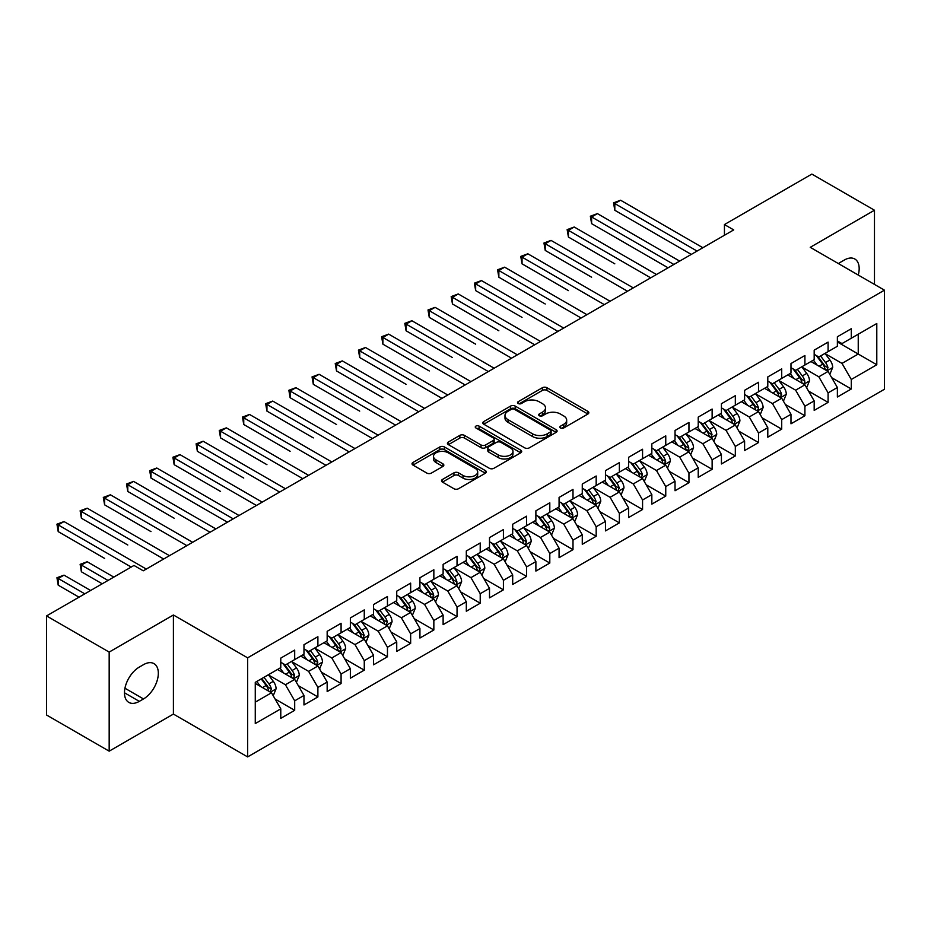<?xml version="1.0" encoding="UTF-8"?>
<svg xmlns="http://www.w3.org/2000/svg" width="931" height="931" viewBox="0 0 931 931"><rect width="100%" height="100%" fill="white"/><g stroke="black" fill="none" stroke-linecap="round" stroke-linejoin="round"><path stroke-width="1.4" d="M560.532 427.981A2.258 1.303 0 0 0 563.721 427.981L587.903 414.016A3.224 1.862 0 0 0 588.846 412.701A3.224 1.862 0 0 0 587.903 411.386L546.928 387.727A3.224 1.862 0 0 0 542.377 387.727L518.195 401.692A2.258 1.303 0 0 0 517.531 402.611A2.258 1.303 0 0 0 518.195 403.53A2.258 1.303 0 0 0 521.383 403.53L524.514 401.726A10.299 5.947 0 0 1 539.084 401.726L542.494 403.705A10.299 5.947 0 0 1 545.508 407.906A10.299 5.947 0 0 1 542.494 412.107L539.363 413.923A2.258 1.303 0 0 0 538.7 414.842A2.258 1.303 0 0 0 539.363 415.761A2.258 1.303 0 0 0 542.552 415.761L545.682 413.946A10.299 5.947 0 0 1 560.253 413.946L563.662 415.924A10.299 5.947 0 0 1 566.676 420.125A10.299 5.947 0 0 1 563.662 424.338L560.532 426.142A2.258 1.303 0 0 0 559.868 427.061A2.258 1.303 0 0 0 560.532 427.981L560.532 426.142M442.446 479.465A3.224 1.862 0 0 0 441.503 480.78A3.224 1.862 0 0 0 442.446 482.095L453.944 488.728A3.224 1.862 0 0 0 458.494 488.728L485.354 473.227A3.224 1.862 0 0 0 486.296 471.912A3.224 1.862 0 0 0 485.354 470.597L444.378 446.938A3.224 1.862 0 0 0 439.828 446.938L412.968 462.451A3.224 1.862 0 0 0 412.026 463.766A3.224 1.862 0 0 0 412.968 465.081L426.852 473.088A3.224 1.862 0 0 0 431.402 473.088L442.9 466.454A3.224 1.862 0 0 0 443.843 465.139A3.224 1.862 0 0 0 442.9 463.824L436.011 459.856A8.612 4.969 0 0 1 433.497 456.341A8.612 4.969 0 0 1 438.804 451.744A8.612 4.969 0 0 1 448.195 452.815L475.171 468.398A8.612 4.969 0 0 1 477.696 471.912A8.612 4.969 0 0 1 472.378 476.509A8.612 4.969 0 0 1 462.986 475.427L458.494 472.832A3.224 1.862 0 0 0 453.944 472.832L442.446 479.465L442.446 482.095M109.171 652.084L109.171 751.166L173.41 714.077L173.41 614.995L109.171 652.084L46.55 615.926L133.983 565.454L143.258 570.808L733.709 229.91L724.434 224.557L724.434 235.264M173.41 614.995L247.623 657.833L884.45 290.169L884.45 389.251L247.623 756.915L247.623 657.833M874.477 284.409L874.477 210.231L810.238 247.32L884.45 290.169M874.477 210.231L811.867 174.085L724.434 224.557M524.735 447.858A3.224 1.862 0 0 0 529.285 447.858L556.156 432.356A3.224 1.862 0 0 0 557.099 431.041A3.224 1.862 0 0 0 556.156 429.726L515.18 406.067A3.224 1.862 0 0 0 510.619 406.067L483.759 421.568A3.224 1.862 0 0 0 482.817 422.883A3.224 1.862 0 0 0 483.759 424.199L524.735 447.858M476.812 428.469A2.258 1.303 0 0 1 479.093 428.784L479.093 426.107L520.755 450.162A3.224 1.862 0 0 1 521.697 451.477A3.224 1.862 0 0 1 520.755 452.792L493.896 468.293A3.224 1.862 0 0 1 489.345 468.293L448.37 444.634L448.37 442.016A3.224 1.862 0 0 0 447.427 443.331A3.224 1.862 0 0 0 448.37 444.634M448.37 442.016L459.856 435.371A3.224 1.862 0 0 1 464.418 435.371L481.036 444.971A3.224 1.862 0 0 0 485.586 444.971L493.209 440.561A3.224 1.862 0 0 0 494.152 439.246A3.224 1.862 0 0 0 493.209 437.931L475.904 427.946A2.258 1.303 0 0 1 475.252 427.026A2.258 1.303 0 0 1 476.637 425.828A2.258 1.303 0 0 1 479.093 426.107M837.376 341.98L858.242 354.036L858.242 334.217L876.793 323.511L851.283 338.232L851.283 328.724L837.376 336.766L837.376 346.262L828.09 351.627L828.09 342.119L814.183 350.149L814.183 359.657L804.908 365.01L804.908 355.502L790.989 363.544L790.989 373.052L781.714 378.405L781.714 368.897L767.796 376.927L767.796 386.435L758.521 391.788L758.521 382.28L744.602 390.322L744.602 399.83L735.327 405.183L735.327 395.675L721.42 403.705L721.42 413.213L712.134 418.566L712.134 409.058L698.227 417.1L698.227 426.607L688.952 431.961L688.952 422.453L675.033 430.483L675.033 439.991L665.758 445.344L665.758 435.848L651.84 443.878L651.84 453.385L642.565 458.739L642.565 449.231L628.646 457.261L628.646 466.768L619.371 472.122L619.371 462.626L605.464 470.655L605.464 480.163L596.177 485.517L596.177 476.009L582.271 484.039L582.271 493.546L572.996 498.911L572.996 489.403L559.077 497.433L559.077 506.941L549.802 512.294L549.802 502.787L535.884 510.828L535.884 520.324L526.609 525.689L526.609 516.181L512.69 524.211L512.69 533.719L503.415 539.072L503.415 529.564L489.508 537.606L489.508 547.102L480.221 552.467L480.221 542.959L466.315 550.989L466.315 560.497L457.04 565.85L457.04 556.342L443.121 564.384L443.121 573.892L433.846 579.245L433.846 569.737L419.928 577.767L419.928 587.275L410.652 592.628L410.652 583.12L396.734 591.162L396.734 600.67L387.459 606.023L387.459 596.515L373.552 604.545L373.552 614.053L364.265 619.406L364.265 609.898L350.359 617.94L350.359 627.447L341.083 632.801L341.083 623.293L327.165 631.323L327.165 640.831L317.89 646.184L317.89 636.688L303.971 644.718L303.971 654.225L294.696 659.579L294.696 650.071L280.778 658.101L280.778 667.608L255.269 682.342L255.269 723.585L280.778 708.852L271.503 692.78L255.269 683.412M876.793 323.511L876.793 364.743L851.283 379.476L842.008 363.404L825.192 353.699M831.686 377.672L851.283 388.983L851.283 379.476M851.283 388.983L837.376 397.013L837.376 387.505L828.09 392.859L818.815 376.799L802.01 367.093M808.504 391.055L828.09 402.367L828.09 392.859M828.09 402.367L814.183 410.408L814.183 400.9L804.908 406.253L795.633 390.182L778.816 380.476M785.31 404.45L804.908 415.761L804.908 406.253M804.908 415.761L790.989 423.791L790.989 414.283L781.714 419.637L772.439 403.577L755.623 393.871M762.117 417.833L781.714 429.144L781.714 419.637M781.714 429.144L767.796 437.186L767.796 427.678L758.521 433.031L749.246 416.96L732.429 407.254M738.923 431.228L758.521 442.539L758.521 433.031M758.521 442.539L744.602 450.569L744.602 441.061L735.327 446.426L726.052 430.355L709.236 420.649M715.73 444.611L735.327 455.922L735.327 446.426M735.327 455.922L721.42 463.964L721.42 454.456L712.134 459.809L702.858 443.738L686.054 434.032M692.548 458.005L712.134 469.317L712.134 459.809M712.134 469.317L698.227 477.347L698.227 467.839L688.952 473.204L679.677 457.133L662.86 447.427M669.354 471.389L688.952 482.7L688.952 473.204M688.952 482.7L675.033 490.742L675.033 481.234L665.758 486.587L656.483 470.516L639.667 460.81M646.161 484.783L665.758 496.095L665.758 486.587M665.758 496.095L651.84 504.125L651.84 494.617L642.565 499.982L633.289 483.911L616.473 474.205M622.967 498.166L642.565 509.49L642.565 499.982M642.565 509.49L628.646 517.52L628.646 508.012L619.371 513.365L610.096 497.305L593.28 487.588M599.773 511.561L619.371 522.873L619.371 513.365M619.371 522.873L605.464 530.903L605.464 521.407L596.177 526.76L586.902 510.688L570.098 500.983M576.592 524.944L596.177 536.268L596.177 526.76M596.177 536.268L582.271 544.298L582.271 534.79L572.996 540.143L563.721 524.083L546.904 514.366M553.398 538.339L572.996 549.651L572.996 540.143M572.996 549.651L559.077 557.681L559.077 548.184L549.802 553.538L540.527 537.466L523.711 527.761M530.205 551.722L549.802 563.046L549.802 553.538M549.802 563.046L535.884 571.075L535.884 561.568L526.609 566.921L517.333 550.861L500.517 541.155M507.011 565.117L526.609 576.429L526.609 566.921M526.609 576.429L512.69 584.47L512.69 574.962L503.415 580.316L494.14 564.244L477.324 554.539M483.817 578.512L503.415 589.823L503.415 580.316M503.415 589.823L489.508 597.853L489.508 588.345L480.221 593.699L470.946 577.639L454.13 567.933M460.636 591.895L480.221 603.207L480.221 593.699M480.221 603.207L466.315 611.248L466.315 601.74L457.04 607.093L447.764 591.022L430.948 581.316M437.442 605.29L457.04 616.601L457.04 607.093M457.04 616.601L443.121 624.631L443.121 615.123L433.846 620.477L424.571 604.417L407.755 594.711M414.248 618.673L433.846 629.984L433.846 620.477M433.846 629.984L419.928 638.026L419.928 628.518L410.652 633.871L401.377 617.8L384.561 608.094M391.055 632.068L410.652 643.379L410.652 633.871M410.652 643.379L396.734 651.409L396.734 641.901L387.459 647.266L378.184 631.195L361.368 621.489M367.861 645.451L387.459 656.762L387.459 647.266M387.459 656.762L373.552 664.804L373.552 655.296L364.265 660.649L354.99 644.578L338.174 634.872M344.679 658.845L364.265 670.157L364.265 660.649M364.265 670.157L350.359 678.187L350.359 668.679L341.083 674.044L331.797 657.973L314.992 648.267M321.486 672.229L341.083 683.54L341.083 674.044M341.083 683.54L327.165 691.582L327.165 682.074L317.89 687.427L308.615 671.356L291.799 661.65M298.292 685.623L317.89 696.935L317.89 687.427M317.89 696.935L303.971 704.965L303.971 695.457L294.696 700.822L285.421 684.75L268.605 675.045M275.099 699.006L294.696 710.33L294.696 700.822M294.696 710.33L280.778 718.36L280.778 708.852M280.778 662.255L285.421 664.932L294.696 659.579M255.269 702.16L271.503 692.78M303.971 648.872L308.615 651.549L317.89 646.184M285.421 684.75L294.696 679.397L277.531 669.482M303.971 695.457L294.696 679.397M327.165 635.477L331.797 638.154L341.083 632.801M308.615 671.356L317.89 666.002L300.725 656.099M327.165 682.074L317.89 666.002M350.359 622.083L354.99 624.771L364.265 619.406M331.797 657.973L341.083 652.619L323.918 642.704M350.359 668.679L341.083 652.619M373.552 608.699L378.184 611.376L387.459 606.023M354.99 644.578L364.265 639.225L347.112 629.321M373.552 655.296L364.265 639.225M396.734 595.305L401.377 597.993L410.652 592.628M378.184 631.195L387.459 625.841L370.305 615.926M396.734 641.901L387.459 625.841M419.928 581.922L424.571 584.598L433.846 579.245M401.377 617.8L410.652 612.447L393.487 602.543M419.928 628.518L410.652 612.447M443.121 568.527L447.764 571.203L457.04 565.85M424.571 604.417L433.846 599.064L416.681 589.148M443.121 615.123L433.846 599.064M466.315 555.144L470.946 557.82L480.221 552.467M447.764 591.022L457.04 585.669L439.874 575.765M466.315 601.74L457.04 585.669M489.508 541.749L494.14 544.426L503.415 539.072M470.946 577.639L480.221 572.286L463.068 562.371M489.508 588.345L480.221 572.286M512.69 528.366L517.333 531.042L526.609 525.689M494.14 564.244L503.415 558.891L486.261 548.987M512.69 574.962L503.415 558.891M535.884 514.971L540.527 517.648L549.802 512.294M517.333 550.861L526.609 545.496L509.443 535.593M535.884 561.568L526.609 545.496M559.077 501.588L563.721 504.265L572.996 498.911M540.527 537.466L549.802 532.113L532.637 522.21M559.077 548.184L549.802 532.113M582.271 488.193L586.902 490.87L596.177 485.517M563.721 524.083L572.996 518.718L555.83 508.815M582.271 534.79L572.996 518.718M605.464 474.81L610.096 477.487L619.371 472.122M586.902 510.688L596.177 505.335L579.024 495.42M605.464 521.407L596.177 505.335M628.646 461.415L633.289 464.092L642.565 458.739M610.096 497.305L619.371 491.94L602.217 482.037M628.646 508.012L619.371 491.94M651.84 448.032L656.483 450.709L665.758 445.344M633.289 483.911L642.565 478.557L625.399 468.642M651.84 494.617L642.565 478.557M675.033 434.637L679.677 437.314L688.952 431.961M656.483 470.516L665.758 465.163L648.593 455.259M675.033 481.234L665.758 465.163M698.227 421.243L702.858 423.931L712.134 418.566M679.677 457.133L688.952 451.779L671.786 441.864M698.227 467.839L688.952 451.779M721.42 407.859L726.052 410.536L735.327 405.183M702.858 443.738L712.134 438.385L694.98 428.481M721.42 454.456L712.134 438.385M744.602 394.465L749.246 397.153L758.521 391.788M726.052 430.355L735.327 425.002L718.173 415.086M744.602 441.061L735.327 425.002M767.796 381.082L772.439 383.758L781.714 378.405M749.246 416.96L758.521 411.607L741.355 401.703M767.796 427.678L758.521 411.607M790.989 367.687L795.633 370.363L804.908 365.01M772.439 403.577L781.714 398.224L764.549 388.308M790.989 414.283L781.714 398.224M814.183 354.304L818.815 356.98L828.09 351.627M795.633 390.182L804.908 384.829L787.742 374.925M814.183 400.9L804.908 384.829M837.376 340.909L842.008 343.586L851.283 338.232M818.815 376.799L828.09 371.446L810.936 361.531M837.376 387.505L828.09 371.446M46.55 615.926L46.55 715.008L109.171 751.166M173.41 714.077L247.623 756.915M842.008 363.404L858.242 354.036L876.793 364.743M858.266 275.041A20.994 12.115 120 0 0 854.821 259.004A20.994 12.115 120 0 0 844.324 260.04L840.158 262.449A20.994 12.115 120 0 0 838.4 263.578M139.313 667.073A20.994 12.115 120 0 0 125.604 685.577A20.994 12.115 120 0 0 128.815 702.393A20.994 12.115 120 0 0 139.313 701.357L143.49 698.948A20.994 12.115 120 0 0 157.199 680.445A20.994 12.115 120 0 0 153.987 663.628A20.994 12.115 120 0 0 143.49 664.664L139.313 667.073M561.44 428.295L563.662 427.015A10.299 5.947 0 0 0 566.676 422.802L566.676 420.125M545.508 407.906L545.508 410.583A10.299 5.947 0 0 1 542.494 414.784L540.259 416.076M587.868 414.039L546.928 390.415A3.224 1.862 0 0 0 542.377 390.415L519.091 403.856M556.11 432.38L515.18 408.744A3.224 1.862 0 0 0 510.619 408.744L483.806 424.222M550.465 431.961A2.258 1.303 0 0 0 551.117 431.041A2.258 1.303 0 0 0 550.465 430.122L514.494 409.349A2.258 1.303 0 0 0 511.305 409.349L508.012 411.258A10.299 5.947 0 0 0 504.986 415.459A10.299 5.947 0 0 0 508.012 419.672L532.59 433.858A10.299 5.947 0 0 0 547.16 433.858L550.465 431.961L550.465 434.637A2.258 1.303 0 0 0 551.117 433.718L551.117 431.041M504.986 415.459L504.986 418.135A10.299 5.947 0 0 0 508.012 422.348L508.012 419.672M550.465 434.637L547.16 436.546A10.299 5.947 0 0 1 532.59 436.546L508.012 422.348M448.405 444.669L459.856 438.047L459.856 435.371M494.152 439.246L494.152 441.934A3.224 1.862 0 0 1 493.209 443.237L485.586 447.648A3.224 1.862 0 0 1 481.036 447.648L464.418 438.047A3.224 1.862 0 0 0 459.856 438.047M479.093 428.784L520.708 452.815M498.271 454.922A8.612 4.969 0 0 0 507.663 456.004A8.612 4.969 0 0 0 512.981 451.407A8.612 4.969 0 0 0 510.456 447.892L500.948 442.4A3.224 1.862 0 0 0 496.398 442.4L488.775 446.81A3.224 1.862 0 0 0 487.832 448.125A3.224 1.862 0 0 0 488.775 449.44L498.271 454.922L498.271 457.598A8.612 4.969 0 0 0 507.663 458.68A8.612 4.969 0 0 0 512.981 454.084L512.981 451.407M487.832 448.125L487.832 450.802A3.224 1.862 0 0 0 488.775 452.117L488.775 449.44M498.271 457.598L488.775 452.117M477.696 471.912L477.696 474.589A8.612 4.969 0 0 1 472.378 479.186A8.612 4.969 0 0 1 462.986 478.103L458.494 475.508A3.224 1.862 0 0 0 453.944 475.508L442.493 482.118M433.497 456.341L433.497 459.018A8.612 4.969 0 0 0 436.011 462.532L436.011 459.856M442.853 466.478L436.011 462.532M485.354 470.597L485.354 473.227L444.378 449.615A3.224 1.862 0 0 0 439.828 449.615L413.015 465.104M829.812 374.413L832.686 367.396A8.693 5.016 -120 0 0 829.917 359.994L824.982 353.419M817.139 365.115L813.391 360.111M614.809 263.834L568.422 237.056L568.422 230.353L574.218 227.013L656.483 274.505M826.46 370.491L827.996 367.768A8.693 5.016 -120 0 0 825.506 362.543L820.583 355.968M817.767 356.375L823.854 364.498A4.422 2.56 60 0 1 824.657 365.836L827.996 367.768M816.243 355.491L822.725 364.149A8.693 5.016 60 0 1 825.215 369.374L825.39 369.875M697.063 251.067L614.809 203.575L620.605 200.235L702.858 247.727M691.268 254.419L614.809 210.266L614.809 203.575L613.529 202.842L620.605 200.235M614.809 210.266L613.529 202.842M806.618 387.796L809.493 380.791A8.693 5.016 -120 0 0 806.723 373.389L801.8 366.802M793.945 378.498L790.198 373.506M591.616 277.217L545.229 250.439L545.229 243.747L551.024 240.396L633.289 287.888M803.267 383.886L804.617 382.676L804.803 381.151A8.693 5.016 -120 0 0 802.313 375.926L797.39 369.351M794.574 369.758L800.66 377.881A4.422 2.56 60 0 1 801.463 379.231L804.803 381.151M793.049 368.874L799.531 377.532A8.693 5.016 60 0 1 802.022 382.757L802.196 383.269M783.425 401.191L786.299 394.174A8.693 5.016 -120 0 0 783.53 386.772L778.607 380.197M770.752 391.893L767.004 386.889M568.422 290.612L522.035 263.834L522.035 257.131L527.842 253.791L610.096 301.283M780.073 397.269L781.609 394.546A8.693 5.016 -120 0 0 779.119 389.321L774.196 382.746M771.38 383.153L777.466 391.276A4.422 2.56 60 0 1 778.269 392.614L781.609 394.546M769.856 382.269L776.338 390.927A8.693 5.016 60 0 1 778.828 396.152L779.003 396.653M673.869 264.462L591.616 216.97L597.411 213.618L679.677 261.111M668.074 267.802L591.616 223.661L591.616 216.97L590.335 216.225L597.411 213.618M591.616 223.661L590.335 216.225M650.688 277.845L567.142 229.62L574.218 227.013M568.422 237.056L567.142 229.62M760.243 414.586L763.117 407.569A8.693 5.016 -120 0 0 760.336 400.167L755.413 393.592M747.558 405.276L743.811 400.283M545.229 303.995L498.853 277.217L498.853 270.525L504.649 267.174L586.902 314.666M756.88 410.664L758.23 409.454L758.416 407.929A8.693 5.016 -120 0 0 755.937 402.704L751.003 396.129M748.198 396.536L754.273 404.659A4.422 2.56 60 0 1 755.088 406.009L758.416 407.929M746.662 395.663L753.144 404.31A8.693 5.016 60 0 1 755.635 409.547L755.809 410.047M737.049 427.969L739.924 420.952A8.693 5.016 -120 0 0 737.143 413.55L732.22 406.975M724.365 418.671L720.629 413.667M522.035 317.39L475.66 290.612L475.66 283.908L481.455 280.568L563.721 328.061M733.698 424.047L735.234 421.324A8.693 5.016 -120 0 0 732.744 416.099L727.809 409.524M725.005 409.931L731.091 418.054A4.422 2.56 60 0 1 731.894 419.392L735.234 421.324M723.468 409.046L729.962 417.705A8.693 5.016 60 0 1 732.441 422.93L732.627 423.43M627.494 291.24L543.96 243.014L551.024 240.396M545.229 250.439L543.96 243.014M604.3 304.623L520.766 256.397L527.842 253.791M522.035 263.834L520.766 256.397M713.856 441.364L716.73 434.346A8.693 5.016 -120 0 0 713.961 426.945L709.026 420.37M701.183 432.054L697.435 427.061M498.853 330.773L452.466 303.995L452.466 297.303L458.261 293.952L540.527 341.444M710.504 437.442L712.04 434.719A8.693 5.016 -120 0 0 709.55 429.482L704.627 422.907M701.811 423.314L707.897 431.437A4.422 2.56 60 0 1 708.7 432.787L712.04 434.719M700.287 422.441L706.769 431.088A8.693 5.016 60 0 1 709.259 436.325L709.434 436.825M581.107 318.018L497.573 269.792L504.649 267.174M498.853 277.217L497.573 269.792M690.662 454.747L693.537 447.73A8.693 5.016 -120 0 0 690.767 440.328L685.833 433.753M677.989 445.449L674.242 440.444M475.66 344.167L429.272 317.39L429.272 310.686L435.068 307.346L517.333 354.839M687.311 450.825L688.847 448.102A8.693 5.016 -120 0 0 686.356 442.877L681.434 436.302M678.618 436.709L684.704 444.832A4.422 2.56 60 0 1 685.507 446.182L688.847 448.102M677.093 435.824L683.575 444.483A8.693 5.016 60 0 1 686.066 449.708L686.24 450.208M557.913 331.401L474.379 283.175L481.455 280.568M475.66 290.612L474.379 283.175M667.469 468.142L670.343 461.124A8.693 5.016 -120 0 0 667.574 453.723L662.651 447.148M654.796 458.843L651.048 453.839M452.466 357.551L406.079 330.773L406.079 324.081L411.886 320.73L494.14 368.222M664.117 464.22L665.653 461.497A8.693 5.016 -120 0 0 663.163 456.26L658.24 449.685M655.424 450.092L661.51 458.215A4.422 2.56 60 0 1 662.313 459.565L665.653 461.497M653.899 449.219L660.382 457.866A8.693 5.016 60 0 1 662.872 463.103L663.047 463.603M534.72 344.796L451.186 296.57L458.261 293.952M452.466 303.995L451.186 296.57M644.287 481.525L647.161 474.507A8.693 5.016 -120 0 0 644.38 467.106L639.457 460.531M631.602 472.226L627.855 467.222M429.272 370.945L382.897 344.167L382.897 337.476L388.692 334.124L470.946 381.617M640.924 477.615L642.46 474.88A8.693 5.016 -120 0 0 639.981 469.655L635.047 463.079M632.242 463.487L638.317 471.61A4.422 2.56 60 0 1 639.132 472.96L642.46 474.88M630.706 462.602L637.188 471.261A8.693 5.016 60 0 1 639.678 476.486L639.853 476.986M511.538 358.179L428.004 309.953L435.068 307.346M429.272 317.39L428.004 309.953M621.093 494.92L623.968 487.902A8.693 5.016 -120 0 0 621.186 480.501L616.264 473.926M608.409 485.621L604.673 480.617M406.079 384.328L359.703 357.551L359.703 350.859L365.499 347.507L447.753 395M617.742 490.998L619.278 488.275A8.693 5.016 -120 0 0 616.788 483.038L611.853 476.463M609.049 476.881L615.135 485.004A4.422 2.56 60 0 1 615.938 486.343L619.278 488.275M607.512 475.997L614.006 484.655A8.693 5.016 60 0 1 616.485 489.881L616.671 490.381M488.344 371.574L404.81 323.348L411.886 320.73M406.079 330.773L404.81 323.348M597.9 508.303L600.774 501.285A8.693 5.016 -120 0 0 598.005 493.884L593.07 487.309M585.227 499.004L581.479 494.012M382.897 397.723L336.51 370.945L336.51 364.254L342.305 360.902L424.571 408.395M594.548 504.393L596.084 501.658A8.693 5.016 -120 0 0 593.594 496.432L588.671 489.857M585.855 490.265L591.941 498.388A4.422 2.56 60 0 1 592.744 499.738L596.084 501.658M584.331 489.38L590.813 498.038A8.693 5.016 60 0 1 593.303 503.264L593.478 503.764M465.151 384.957L381.617 336.731L388.692 334.124M382.897 344.167L381.617 336.731M574.706 521.697L577.581 514.68A8.693 5.016 -120 0 0 574.811 507.279L569.877 500.703M562.033 512.399L558.286 507.395M359.703 411.118L313.316 384.328L313.316 377.637L319.112 374.297L401.377 421.778M571.355 517.776L572.891 515.052A8.693 5.016 -120 0 0 570.4 509.827L565.478 503.24M562.661 503.659L568.748 511.782A4.422 2.56 60 0 1 569.551 513.121L572.891 515.052M561.137 502.775L567.619 511.433A8.693 5.016 60 0 1 570.109 516.658L570.284 517.159M441.957 398.352L358.423 350.126L365.499 347.507M359.703 357.551L358.423 350.126M551.513 535.081L554.387 528.063A8.693 5.016 -120 0 0 551.618 520.662L546.695 514.087M538.84 525.782L535.092 520.79M336.51 424.501L290.123 397.723L290.123 391.032L295.93 387.68L378.184 435.173M548.161 531.17L549.511 529.96L549.697 528.436A8.693 5.016 -120 0 0 547.207 523.21L542.284 516.635M539.468 517.042L545.554 525.165A4.422 2.56 60 0 1 546.357 526.515L549.697 528.436M537.943 516.158L544.426 524.816A8.693 5.016 60 0 1 546.916 530.042L547.091 530.554M418.764 411.746L335.23 363.509L342.305 360.902M336.51 370.945L335.23 363.509M528.331 548.475L531.205 541.458A8.693 5.016 -120 0 0 528.424 534.057L523.501 527.481M515.646 539.177L511.899 534.173M313.316 437.896L266.941 411.106L266.941 404.415L272.736 401.075L354.99 448.567M524.968 544.554L526.504 541.83A8.693 5.016 -120 0 0 524.025 536.605L519.091 530.018M516.286 530.437L522.361 538.56A4.422 2.56 60 0 1 523.175 539.899L526.504 541.83M514.75 529.553L521.232 538.211A8.693 5.016 60 0 1 523.722 543.436L523.897 543.937M395.582 425.13L312.048 376.904L319.112 374.297M313.316 384.328L312.048 376.904M505.137 561.859L508.012 554.841A8.693 5.016 -120 0 0 505.23 547.451L500.308 540.864M492.452 552.56L488.717 547.568M290.123 451.279L243.747 424.501L243.747 417.81L249.543 414.458L331.797 461.951M501.774 557.948L503.322 555.213A8.693 5.016 -120 0 0 500.831 549.988L495.897 543.413M493.093 543.82L499.179 551.943A4.422 2.56 60 0 1 499.982 553.293L503.322 555.213M491.556 542.936L498.05 551.594A8.693 5.016 60 0 1 500.529 556.819L500.715 557.332M372.388 438.524L288.854 390.287L295.93 387.68M290.123 397.723L288.854 390.287M481.944 575.253L484.818 568.236A8.693 5.016 -120 0 0 482.049 560.834L477.114 554.259M469.271 565.955L465.523 560.951M266.941 464.674L220.554 437.896L220.554 431.193L226.349 427.853L308.615 475.345M478.592 571.331L480.128 568.608A8.693 5.016 -120 0 0 477.638 563.383L472.715 556.808M469.899 557.215L475.985 565.338A4.422 2.56 60 0 1 476.788 566.676L480.128 568.608M468.374 556.331L474.857 564.989A8.693 5.016 60 0 1 477.347 570.214L477.522 570.715M349.195 451.907L265.661 403.682L272.736 401.075M266.941 411.106L265.661 403.682M458.75 588.636L461.625 581.631A8.693 5.016 -120 0 0 458.855 574.229L453.921 567.642M446.077 579.338L442.33 574.346M243.747 478.057L197.36 451.279L197.36 444.587L203.156 441.236L285.421 488.728M455.399 584.726L456.749 583.516L456.935 581.991A8.693 5.016 -120 0 0 454.444 576.766L449.522 570.191M446.705 570.598L452.792 578.721A4.422 2.56 60 0 1 453.595 580.071L456.935 581.991M445.181 569.714L451.663 578.372A8.693 5.016 60 0 1 454.153 583.597L454.328 584.109M326.001 465.302L242.467 417.065L249.543 414.458M243.747 424.501L242.467 417.065M435.557 602.031L438.431 595.014A8.693 5.016 -120 0 0 435.661 587.612L430.739 581.037M422.883 592.733L419.136 587.729M220.554 491.452L174.167 464.674L174.167 457.971L179.974 454.631L262.228 502.123M432.205 598.109L433.741 595.386A8.693 5.016 -120 0 0 431.251 590.161L426.328 583.586M423.512 583.993L429.598 592.116A4.422 2.56 60 0 1 430.401 593.454L433.741 595.386M421.987 583.109L428.469 591.767A8.693 5.016 60 0 1 430.96 596.992L431.134 597.493M302.808 478.685L219.274 430.459L226.349 427.853M220.554 437.896L219.274 430.459M412.363 615.426L415.249 608.409A8.693 5.016 -120 0 0 412.468 601.007L407.545 594.432M399.69 606.116L395.943 601.123M197.36 504.835L227.443 522.21M409.012 611.504L410.362 610.294L410.548 608.769A8.693 5.016 -120 0 0 408.069 603.544L403.135 596.969M400.33 597.376L406.405 605.499A4.422 2.56 60 0 1 407.219 606.849L410.548 608.769M398.794 596.503L405.276 605.15A8.693 5.016 60 0 1 407.766 610.387L407.941 610.887M279.626 492.08L196.092 443.854L203.156 441.236M197.36 451.279L196.092 443.854M389.181 628.809L392.056 621.792A8.693 5.016 -120 0 0 389.274 614.39L384.352 607.815M376.496 619.511L372.761 614.507M174.167 518.23L127.791 491.452L127.791 484.748L133.587 481.408L215.841 528.901M385.818 624.887L387.366 622.164A8.693 5.016 -120 0 0 384.875 616.939L379.941 610.364M377.136 610.771L383.223 618.894A4.422 2.56 60 0 1 384.026 620.232L387.366 622.164M375.6 609.886L382.094 618.545A8.693 5.016 60 0 1 384.573 623.77L384.747 624.27M256.432 505.463L172.898 457.237L179.974 454.631M174.167 464.674L172.898 457.237M365.988 642.204L368.862 635.186A8.693 5.016 -120 0 0 366.092 627.785L361.158 621.21M353.315 632.894L349.567 627.901M150.985 531.613L104.598 504.835L104.598 498.143L110.393 494.792L192.659 542.284M362.636 638.282L364.172 635.559A8.693 5.016 -120 0 0 361.682 630.322L356.759 623.747M353.943 624.154L360.029 632.277A4.422 2.56 60 0 1 360.832 633.627L364.172 635.559M352.418 623.281L358.9 631.928A8.693 5.016 60 0 1 361.391 637.165L361.565 637.665M233.239 518.858L150.985 471.365L156.78 468.014L239.034 515.506M227.443 522.198L150.985 478.057L150.985 471.365L149.705 470.632L156.78 468.014M150.985 478.057L149.705 470.632M342.794 655.587L345.669 648.57A8.693 5.016 -120 0 0 342.899 641.168L337.965 634.593M330.121 646.289L326.374 641.284M127.791 545.007L81.404 518.23L81.404 511.538L87.2 508.186L169.465 555.679M339.443 651.665L340.979 648.942A8.693 5.016 -120 0 0 338.488 643.717L333.566 637.141M330.749 637.549L336.836 645.672A4.422 2.56 60 0 1 337.639 647.022L340.979 648.942M329.225 636.664L335.707 645.323A8.693 5.016 60 0 1 338.197 650.548L338.372 651.048M210.045 532.241L126.511 484.015L133.587 481.408M127.791 491.452L126.511 484.015M319.601 668.982L322.475 661.964A8.693 5.016 -120 0 0 319.705 654.563L314.783 647.988M306.927 659.683L303.18 654.679M104.598 558.391L58.211 531.613L58.211 524.921L64.018 521.569L146.272 569.062M316.249 665.06L317.785 662.337A8.693 5.016 -120 0 0 315.295 657.1L310.372 650.525M307.556 650.944L313.642 659.055A4.422 2.56 60 0 1 314.445 660.405L317.785 662.337M306.031 650.059L312.513 658.706A8.693 5.016 60 0 1 315.004 663.943L315.178 664.443M186.852 545.636L103.318 497.41L110.393 494.792M104.598 504.835L103.318 497.41M296.407 682.365L299.282 675.347A8.693 5.016 -120 0 0 296.512 667.946L291.589 661.371M283.734 673.066L279.987 668.062M113.803 577.104L87.2 561.742L81.404 565.094L81.404 571.785L102.212 583.795M293.056 678.455L294.592 675.72A8.693 5.016 -120 0 0 292.113 670.495L287.179 663.919M284.374 664.327L290.449 672.45A4.422 2.56 60 0 1 291.263 673.8L294.592 675.72M282.838 663.442L289.32 672.101A8.693 5.016 60 0 1 291.81 677.326L291.985 677.826M81.404 571.785L80.136 564.349L108.008 580.444M80.136 564.349L87.2 561.742M163.67 559.019L80.136 510.793L87.2 508.186M81.404 518.23L80.136 510.793M273.225 695.76L276.1 688.742A8.693 5.016 -120 0 0 273.318 681.341L268.396 674.766M260.54 686.461L256.805 681.457M90.61 590.487L64.018 575.137L58.211 578.477L58.211 585.18L79.019 597.178M269.862 691.838L271.41 689.115A8.693 5.016 -120 0 0 268.919 683.878L263.985 677.303M261.809 678.559L267.267 685.844A4.422 2.56 60 0 1 268.07 687.183L271.41 689.115M261.204 678.908L266.138 685.495A8.693 5.016 60 0 1 268.617 690.721L268.791 691.221M58.211 585.18L56.942 577.744L84.814 593.838M56.942 577.744L64.018 575.137M131.201 567.06L56.942 524.188L64.018 521.569M58.211 531.613L56.942 524.188M563.662 427.015L563.662 424.338M539.363 415.761L539.363 413.923M542.494 414.784L542.494 412.107M518.195 403.53L518.195 401.692M542.377 390.415L542.377 387.727M546.928 390.415L546.928 387.727M587.903 414.016L587.903 411.386M483.759 424.199L483.759 421.568M510.619 408.744L510.619 406.067M515.18 408.744L515.18 406.067M556.156 432.356L556.156 429.726M532.59 436.546L532.59 433.858M547.16 436.546L547.16 433.858M464.418 438.047L464.418 435.371M481.036 447.648L481.036 444.971M485.586 447.648L485.586 444.971M493.209 443.237L493.209 440.561M520.755 452.792L520.755 450.162M453.944 475.508L453.944 472.832M458.494 475.508L458.494 472.832M462.986 478.103L462.986 475.427M442.9 466.454L442.9 463.824M412.968 465.081L412.968 462.451M439.828 449.615L439.828 446.938M444.378 449.615L444.378 446.938M124.475 692.78L139.313 701.357M124.94 688.23L143.49 698.948M827.007 370.806L832.628 367.559M825.506 362.543L829.917 359.994M819.094 366.244L822.725 364.149M803.814 384.2L809.435 380.954M802.313 375.926L806.723 373.389M795.9 379.627L799.531 377.532M780.62 397.595L786.241 394.348M779.119 389.321L783.53 386.772M772.707 393.022L776.338 390.927M757.427 410.978L763.059 407.731M755.937 402.704L760.336 400.167M749.513 406.405L753.144 404.31M734.245 424.373L739.866 421.126M732.744 416.099L737.143 413.55M726.331 419.8L729.962 417.705M711.051 437.756L716.672 434.509M709.55 429.482L713.961 426.945M703.138 433.194L706.769 431.088M687.858 451.151L693.479 447.904M686.356 442.877L690.767 440.328M679.944 446.577L683.575 444.483M664.664 464.534L670.285 461.287M663.163 456.26L667.574 453.723M656.751 459.972L660.382 457.866M641.471 477.929L647.103 474.682M639.981 469.655L644.38 467.106M633.557 473.355L637.188 471.261M618.289 491.312L623.91 488.065M616.788 483.038L621.186 480.501M610.375 486.75L614.006 484.655M595.095 504.707L600.716 501.46M593.594 496.432L598.005 493.884M587.182 500.133L590.813 498.038M571.902 518.09L577.523 514.843M570.4 509.827L574.811 507.279M563.988 513.528L567.619 511.433M548.708 531.485L554.329 528.238M547.207 523.21L551.618 520.662M540.795 526.911L544.426 524.816M525.515 544.868L531.147 541.621M524.025 536.605L528.424 534.057M517.601 540.306L521.232 538.211M502.333 558.263L507.954 555.016M500.831 549.988L505.23 547.451M494.419 553.689L498.05 551.594M479.139 571.646L484.76 568.399M477.638 563.383L482.049 560.834M471.226 567.084L474.857 564.989M455.946 585.04L461.567 581.794M454.444 576.766L458.855 574.229M448.032 580.467L451.663 578.372M432.752 598.435L438.373 595.188M431.251 590.161L435.661 587.612M424.839 593.862L428.469 591.767M409.559 611.818L415.191 608.571M408.069 603.544L412.468 601.007M401.645 607.245L405.276 605.15M386.377 625.213L391.998 621.966M384.875 616.939L389.274 614.39M378.463 620.64L382.094 618.545M363.183 638.596L368.804 635.349M361.682 630.322L366.092 627.785M355.27 634.034L358.9 631.928M339.99 651.991L345.61 648.744M338.488 643.717L342.899 641.168M332.076 647.417L335.707 645.323M316.796 665.374L322.417 662.127M315.295 657.1L319.705 654.563M308.883 660.812L312.513 658.706M293.602 678.769L299.235 675.522M292.113 670.495L296.512 667.946M285.689 674.195L289.32 672.101M270.421 692.152L276.041 688.905M268.919 683.878L273.318 681.341M262.507 687.59L266.138 685.495"/></g></svg>
